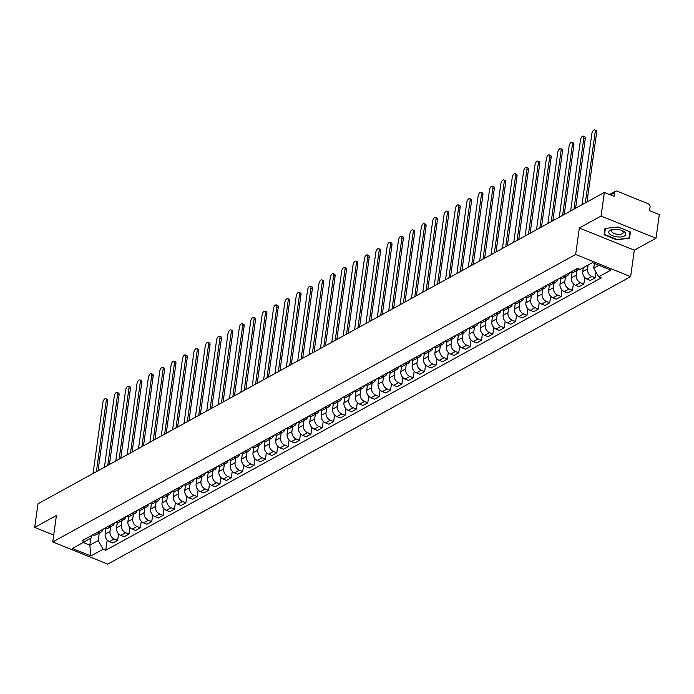 <?xml version="1.0" encoding="UTF-8"?>
<svg xmlns="http://www.w3.org/2000/svg" width="694" height="694" viewBox="0 0 694 694"><rect width="100%" height="100%" fill="white"/><g stroke="black" fill="none" stroke-linecap="round" stroke-linejoin="round"><path stroke-width="1.04" d="M656.021 238.242L601.065 216.06L604.344 192.438L37.979 503.792L34.7 527.414L56.422 515.469L52.744 541.945L107.709 564.127L630.629 276.654L634.299 250.187L656.021 238.242L659.3 214.62L649.575 210.69L650.078 207.012A2.655 2.073 61.2 0 0 648.213 203.75L617.105 191.197A2.655 2.073 61.2 0 0 615.5 191.24A2.655 2.073 61.2 0 0 614.58 192.68L610.503 194.927M601.065 216.06L579.343 228.005L575.664 254.472L52.744 541.945M604.344 192.438L614.069 196.367L614.58 192.68M34.7 527.414L53.698 535.083M105.887 528.915L105.167 534.128A6.116 4.771 61.2 0 0 109.47 541.632L112.818 542.986L117.633 540.34L114.276 538.986A6.116 4.771 -118.8 0 1 109.982 531.483L110.632 526.789M92.753 534.883A6.116 4.771 61.2 0 0 96.24 534.701L101.055 532.055A6.116 4.771 -118.8 0 1 97.568 532.237M118.544 533.773L117.633 540.34M103.076 529.21A6.116 4.771 -118.8 0 1 101.055 532.055M117.26 522.66L116.54 527.882A6.116 4.771 61.2 0 0 120.834 535.378L124.191 536.731L128.997 534.094L125.649 532.74A6.116 4.771 -118.8 0 1 121.346 525.237L122.005 520.535M104.126 528.628A6.116 4.771 61.2 0 0 107.613 528.446L112.419 525.8A6.116 4.771 -118.8 0 1 108.941 525.991M129.908 527.518L128.997 534.094M114.449 522.964A6.116 4.771 -118.8 0 1 112.419 525.8M128.633 516.414L127.913 521.628A6.116 4.771 61.2 0 0 132.207 529.132L135.564 530.485L140.37 527.839L137.022 526.486A6.116 4.771 -118.8 0 1 132.719 518.982L133.369 514.289M115.499 522.382A6.116 4.771 61.2 0 0 118.986 522.192L123.792 519.554A6.116 4.771 -118.8 0 1 120.314 519.737M141.281 521.272L140.37 527.839M125.822 516.709A6.116 4.771 -118.8 0 1 123.792 519.554M140.006 510.159L139.277 515.382A6.116 4.771 61.2 0 0 143.58 522.877L146.928 524.23L151.743 521.584L148.386 520.231A6.116 4.771 -118.8 0 1 144.092 512.736L144.742 508.034M126.872 516.128A6.116 4.771 61.2 0 0 130.351 515.946L135.165 513.3A6.116 4.771 -118.8 0 1 131.678 513.482M152.654 515.017L151.743 521.584M137.186 510.454A6.116 4.771 -118.8 0 1 135.165 513.3M151.379 503.913L150.65 509.127A6.116 4.771 61.2 0 0 154.953 516.631L158.301 517.984L163.116 515.338L159.759 513.985A6.116 4.771 -118.8 0 1 155.465 506.481L156.115 501.779M138.245 509.882A6.116 4.771 61.2 0 0 141.723 509.691L146.538 507.045A6.116 4.771 -118.8 0 1 143.051 507.236M164.027 508.771L163.116 515.338M148.559 504.208A6.116 4.771 -118.8 0 1 146.538 507.045M162.743 497.659L162.023 502.872A6.116 4.771 61.2 0 0 166.317 510.376L169.674 511.73L174.48 509.084L171.132 507.73A6.116 4.771 -118.8 0 1 166.829 500.235L167.488 495.533M149.609 503.627A6.116 4.771 61.2 0 0 153.096 503.445L157.911 500.799A6.116 4.771 -118.8 0 1 154.424 500.981M175.4 502.517L174.48 509.084M159.932 497.954A6.116 4.771 -118.8 0 1 157.911 500.799M174.116 491.413L173.396 496.626A6.116 4.771 61.2 0 0 177.69 504.13L181.047 505.484L185.853 502.838L182.505 501.484A6.116 4.771 -118.8 0 1 178.202 493.981L178.852 489.279M160.982 497.381A6.116 4.771 61.2 0 0 164.469 497.19L169.275 494.544A6.116 4.771 -118.8 0 1 165.797 494.735M186.764 496.262L185.853 502.838M171.305 491.708A6.116 4.771 -118.8 0 1 169.275 494.544M185.489 485.158L184.76 490.372A6.116 4.771 61.2 0 0 189.063 497.876L192.412 499.229L197.226 496.583L193.878 495.23A6.116 4.771 -118.8 0 1 189.575 487.726L190.225 483.033M172.355 491.126A6.116 4.771 61.2 0 0 175.842 490.944L180.648 488.298A6.116 4.771 -118.8 0 1 177.161 488.481M198.137 490.016L197.226 496.583M182.669 485.453A6.116 4.771 -118.8 0 1 180.648 488.298M196.862 478.903L196.133 484.126A6.116 4.771 61.2 0 0 200.436 491.621L203.784 492.974L208.599 490.328L205.242 488.975A6.116 4.771 -118.8 0 1 200.948 481.48L201.598 476.778M183.728 484.872A6.116 4.771 61.2 0 0 187.207 484.69L192.021 482.044A6.116 4.771 -118.8 0 1 188.534 482.235M209.51 483.761L208.599 490.328M194.042 479.198A6.116 4.771 -118.8 0 1 192.021 482.044M208.226 472.657L207.506 477.871A6.116 4.771 61.2 0 0 211.809 485.375L215.157 486.728L219.972 484.082L216.615 482.729A6.116 4.771 -118.8 0 1 212.321 475.225L212.971 470.532M195.092 478.626A6.116 4.771 61.2 0 0 198.579 478.435L203.394 475.789A6.116 4.771 -118.8 0 1 199.907 475.98M220.883 477.515L219.972 484.082M205.415 472.952A6.116 4.771 -118.8 0 1 203.394 475.789M219.599 466.403L218.879 471.616A6.116 4.771 61.2 0 0 223.173 479.12L226.53 480.474L231.336 477.828L227.988 476.474A6.116 4.771 -118.8 0 1 223.685 468.979L224.344 464.277M206.465 472.371A6.116 4.771 61.2 0 0 209.952 472.189L214.758 469.543A6.116 4.771 -118.8 0 1 211.28 469.725M232.247 471.261L231.336 477.828M216.788 466.698A6.116 4.771 -118.8 0 1 214.758 469.543M230.972 460.157L230.252 465.37A6.116 4.771 61.2 0 0 234.546 472.874L237.903 474.228L242.709 471.582L239.361 470.228A6.116 4.771 -118.8 0 1 235.058 462.725L235.708 458.023M217.838 466.125A6.116 4.771 61.2 0 0 221.325 465.934L226.131 463.288A6.116 4.771 -118.8 0 1 222.653 463.479M243.62 465.015L242.709 471.582M228.161 460.452A6.116 4.771 -118.8 0 1 226.131 463.288M242.345 453.902L241.616 459.116A6.116 4.771 61.2 0 0 245.919 466.62L249.267 467.973L254.082 465.327L250.725 463.974A6.116 4.771 -118.8 0 1 246.431 456.47L247.081 451.777M229.211 459.87A6.116 4.771 61.2 0 0 232.69 459.688L237.504 457.042A6.116 4.771 -118.8 0 1 234.017 457.225M254.993 458.76L254.082 465.327M239.525 454.197A6.116 4.771 -118.8 0 1 237.504 457.042M253.718 447.647L252.989 452.87A6.116 4.771 61.2 0 0 257.292 460.365L260.64 461.718L265.455 459.081L262.098 457.728A6.116 4.771 -118.8 0 1 257.804 450.224L258.454 445.522M240.584 453.616A6.116 4.771 61.2 0 0 244.062 453.434L248.877 450.788A6.116 4.771 -118.8 0 1 245.39 450.979M266.366 452.505L265.455 459.081M250.898 447.951A6.116 4.771 -118.8 0 1 248.877 450.788M265.082 441.401L264.362 446.615A6.116 4.771 61.2 0 0 268.656 454.119L272.013 455.472L276.819 452.826L273.471 451.473A6.116 4.771 -118.8 0 1 269.168 443.969L269.827 439.276M251.948 447.37A6.116 4.771 61.2 0 0 255.435 447.179L260.25 444.542A6.116 4.771 -118.8 0 1 256.763 444.724M277.739 446.259L276.819 452.826M262.271 441.696A6.116 4.771 -118.8 0 1 260.25 444.542M276.455 435.147L275.735 440.369A6.116 4.771 61.2 0 0 280.029 447.864L283.386 449.218L288.192 446.572L284.844 445.218A6.116 4.771 -118.8 0 1 280.541 437.723L281.191 433.021M263.321 441.115A6.116 4.771 61.2 0 0 266.808 440.933L271.614 438.287A6.116 4.771 -118.8 0 1 268.136 438.469M289.103 440.005L288.192 446.572M273.644 435.442A6.116 4.771 -118.8 0 1 271.614 438.287M287.828 428.901L287.099 434.114A6.116 4.771 61.2 0 0 291.402 441.618L294.75 442.972L299.565 440.326L296.217 438.972A6.116 4.771 -118.8 0 1 291.914 431.468L292.564 426.767M274.694 434.869A6.116 4.771 61.2 0 0 278.181 434.678L282.987 432.032A6.116 4.771 -118.8 0 1 279.5 432.223M300.476 433.759L299.565 440.326M285.008 429.196A6.116 4.771 -118.8 0 1 282.987 432.032M299.201 422.646L298.472 427.86A6.116 4.771 61.2 0 0 302.775 435.364L306.123 436.717L310.938 434.071L307.581 432.718A6.116 4.771 -118.8 0 1 303.287 425.214L303.937 420.521M286.067 428.614A6.116 4.771 61.2 0 0 289.545 428.432L294.36 425.786A6.116 4.771 -118.8 0 1 290.873 425.969M311.849 427.504L310.938 434.071M296.381 422.941A6.116 4.771 -118.8 0 1 294.36 425.786M310.565 416.4L309.845 421.614A6.116 4.771 61.2 0 0 314.148 429.109L317.496 430.462L322.311 427.825L318.954 426.472A6.116 4.771 -118.8 0 1 314.66 418.968L315.31 414.266M297.431 422.368A6.116 4.771 61.2 0 0 300.918 422.178L305.733 419.532A6.116 4.771 -118.8 0 1 302.246 419.723M323.222 421.249L322.311 427.825M307.754 416.695A6.116 4.771 -118.8 0 1 305.733 419.532M321.938 410.145L321.218 415.359A6.116 4.771 61.2 0 0 325.512 422.863L328.869 424.216L333.675 421.57L330.327 420.217A6.116 4.771 -118.8 0 1 326.024 412.713L326.683 408.02M308.804 416.114A6.116 4.771 61.2 0 0 312.291 415.923L317.097 413.286A6.116 4.771 -118.8 0 1 313.619 413.468M334.586 415.003L333.675 421.57M319.127 410.44A6.116 4.771 -118.8 0 1 317.097 413.286M333.311 403.891L332.591 409.113A6.116 4.771 61.2 0 0 336.885 416.608L340.242 417.962L345.048 415.316L341.7 413.962A6.116 4.771 -118.8 0 1 337.397 406.467L338.047 401.765M320.177 409.859A6.116 4.771 61.2 0 0 323.664 409.677L328.47 407.031A6.116 4.771 -118.8 0 1 324.992 407.213M345.959 408.749L345.048 415.316M330.5 404.186A6.116 4.771 -118.8 0 1 328.47 407.031M344.684 397.645L343.955 402.858A6.116 4.771 61.2 0 0 348.258 410.362L351.606 411.716L356.421 409.07L353.064 407.716A6.116 4.771 -118.8 0 1 348.77 400.212L349.42 395.511M331.55 403.613A6.116 4.771 61.2 0 0 335.029 403.422L339.843 400.776A6.116 4.771 -118.8 0 1 336.356 400.967M357.332 402.503L356.421 409.07M341.864 397.94A6.116 4.771 -118.8 0 1 339.843 400.776M356.057 391.39L355.328 396.604A6.116 4.771 61.2 0 0 359.631 404.108L362.979 405.461L367.794 402.815L364.437 401.462A6.116 4.771 -118.8 0 1 360.143 393.966L360.793 389.265M342.923 397.358A6.116 4.771 61.2 0 0 346.401 397.176L351.216 394.53A6.116 4.771 -118.8 0 1 347.729 394.713M368.705 396.248L367.794 402.815M353.237 391.685A6.116 4.771 -118.8 0 1 351.216 394.53M367.421 385.144L366.701 390.358A6.116 4.771 61.2 0 0 370.995 397.862L374.352 399.215L379.158 396.569L375.81 395.216A6.116 4.771 -118.8 0 1 371.507 387.712L372.166 383.01M354.287 391.112A6.116 4.771 61.2 0 0 357.774 390.922L362.589 388.276A6.116 4.771 -118.8 0 1 359.102 388.467M380.069 389.993L379.158 396.569M364.61 385.439A6.116 4.771 -118.8 0 1 362.589 388.276M378.794 378.889L378.074 384.103A6.116 4.771 61.2 0 0 382.368 391.607L385.725 392.96L390.531 390.314L387.183 388.961A6.116 4.771 -118.8 0 1 382.88 381.457L383.53 376.764M365.66 384.858A6.116 4.771 61.2 0 0 369.147 384.676L373.953 382.03A6.116 4.771 -118.8 0 1 370.475 382.212M391.442 383.747L390.531 390.314M375.983 379.184A6.116 4.771 -118.8 0 1 373.953 382.03M390.167 372.635L389.438 377.857A6.116 4.771 61.2 0 0 393.741 385.352L397.089 386.705L401.904 384.06L398.556 382.706A6.116 4.771 -118.8 0 1 394.253 375.211L394.903 370.509M377.033 378.603A6.116 4.771 61.2 0 0 380.52 378.421L385.326 375.775A6.116 4.771 -118.8 0 1 381.839 375.966M402.815 377.493L401.904 384.06M387.347 372.93A6.116 4.771 -118.8 0 1 385.326 375.775M401.54 366.389L400.811 371.602A6.116 4.771 61.2 0 0 405.114 379.106L408.462 380.459L413.277 377.814L409.92 376.46A6.116 4.771 -118.8 0 1 405.626 368.956L406.276 364.263M388.406 372.357A6.116 4.771 61.2 0 0 391.884 372.166L396.699 369.529A6.116 4.771 -118.8 0 1 393.212 369.711M414.188 371.247L413.277 377.814M398.72 366.684A6.116 4.771 -118.8 0 1 396.699 369.529M412.904 360.134L412.184 365.348A6.116 4.771 61.2 0 0 416.478 372.852L419.835 374.205L424.65 371.559L421.293 370.206A6.116 4.771 -118.8 0 1 416.999 362.71L417.649 358.009M399.77 366.102A6.116 4.771 61.2 0 0 403.257 365.92L408.072 363.274A6.116 4.771 -118.8 0 1 404.585 363.456M425.561 364.992L424.65 371.559M410.093 360.429A6.116 4.771 -118.8 0 1 408.072 363.274M424.277 353.888L423.557 359.102A6.116 4.771 61.2 0 0 427.851 366.606L431.208 367.959L436.014 365.313L432.666 363.96A6.116 4.771 -118.8 0 1 428.363 356.456L429.013 351.754M411.143 359.856A6.116 4.771 61.2 0 0 414.63 359.666L419.436 357.02A6.116 4.771 -118.8 0 1 415.958 357.21M436.925 358.746L436.014 365.313M421.466 354.183A6.116 4.771 -118.8 0 1 419.436 357.02M435.65 347.633L434.93 352.847A6.116 4.771 61.2 0 0 439.224 360.351L442.581 361.704L447.387 359.058L444.039 357.705A6.116 4.771 -118.8 0 1 439.736 350.201L440.386 345.508M422.516 353.602A6.116 4.771 61.2 0 0 426.003 353.42L430.809 350.774A6.116 4.771 -118.8 0 1 427.331 350.956M448.298 352.491L447.387 359.058M432.83 347.928A6.116 4.771 -118.8 0 1 430.809 350.774M447.023 341.379L446.294 346.601A6.116 4.771 61.2 0 0 450.597 354.096L453.945 355.449L458.76 352.812L455.403 351.459A6.116 4.771 -118.8 0 1 451.109 343.955L451.759 339.253M433.889 347.347A6.116 4.771 61.2 0 0 437.367 347.165L442.182 344.519A6.116 4.771 -118.8 0 1 438.695 344.71M459.671 346.237L458.76 352.812M444.203 341.682A6.116 4.771 -118.8 0 1 442.182 344.519M458.396 335.133L457.667 340.346A6.116 4.771 61.2 0 0 461.97 347.85L465.318 349.203L470.133 346.558L466.776 345.204A6.116 4.771 -118.8 0 1 462.482 337.7L463.132 333.007M445.262 341.101A6.116 4.771 61.2 0 0 448.74 340.91L453.555 338.273A6.116 4.771 -118.8 0 1 450.068 338.455M471.044 339.991L470.133 346.558M455.576 335.428A6.116 4.771 -118.8 0 1 453.555 338.273M469.76 328.878L469.04 334.1A6.116 4.771 61.2 0 0 473.334 341.595L476.691 342.949L481.497 340.303L478.149 338.95A6.116 4.771 -118.8 0 1 473.846 331.454L474.505 326.753M456.626 334.846A6.116 4.771 61.2 0 0 460.113 334.664L464.928 332.018A6.116 4.771 -118.8 0 1 461.441 332.2M482.408 333.736L481.497 340.303M466.949 329.173A6.116 4.771 -118.8 0 1 464.928 332.018M481.133 322.632L480.413 327.846A6.116 4.771 61.2 0 0 484.707 335.349L488.064 336.703L492.87 334.057L489.522 332.704A6.116 4.771 -118.8 0 1 485.219 325.2L485.869 320.498M467.999 328.6A6.116 4.771 61.2 0 0 471.486 328.409L476.292 325.764A6.116 4.771 -118.8 0 1 472.814 325.954M493.781 327.49L492.87 334.057M478.322 322.927A6.116 4.771 -118.8 0 1 476.292 325.764M492.506 316.377L491.777 321.591A6.116 4.771 61.2 0 0 496.08 329.095L499.428 330.448L504.243 327.802L500.886 326.449A6.116 4.771 -118.8 0 1 496.592 318.945L497.242 314.252M479.372 322.346A6.116 4.771 61.2 0 0 482.851 322.163L487.665 319.518A6.116 4.771 -118.8 0 1 484.178 319.7M505.154 321.235L504.243 327.802M489.686 316.672A6.116 4.771 -118.8 0 1 487.665 319.518M503.879 310.131L503.15 315.345A6.116 4.771 61.2 0 0 507.453 322.84L510.801 324.193L515.616 321.556L512.259 320.203A6.116 4.771 -118.8 0 1 507.965 312.699L508.615 307.997M490.745 316.1A6.116 4.771 61.2 0 0 494.223 315.909L499.038 313.263A6.116 4.771 -118.8 0 1 495.551 313.454M516.527 314.981L515.616 321.556M501.059 310.426A6.116 4.771 -118.8 0 1 499.038 313.263M515.243 303.877L514.523 309.09A6.116 4.771 61.2 0 0 518.817 316.594L522.174 317.947L526.98 315.302L523.632 313.948A6.116 4.771 -118.8 0 1 519.338 306.444L519.988 301.751M502.109 309.845A6.116 4.771 61.2 0 0 505.596 309.654L510.411 307.017A6.116 4.771 -118.8 0 1 506.924 307.199M527.9 308.735L526.98 315.302M512.432 304.172A6.116 4.771 -118.8 0 1 510.411 307.017M526.616 297.622L525.896 302.844A6.116 4.771 61.2 0 0 530.19 310.339L533.547 311.693L538.353 309.047L535.005 307.694A6.116 4.771 -118.8 0 1 530.702 300.198L531.352 295.497M513.482 303.59A6.116 4.771 61.2 0 0 516.969 303.408L521.775 300.762A6.116 4.771 -118.8 0 1 518.297 300.944M539.264 302.48L538.353 309.047M523.805 297.917A6.116 4.771 -118.8 0 1 521.775 300.762M537.989 291.376L537.269 296.59A6.116 4.771 61.2 0 0 541.563 304.093L544.911 305.447L549.726 302.801L546.378 301.448A6.116 4.771 -118.8 0 1 542.075 293.944L542.725 289.242M524.855 297.344A6.116 4.771 61.2 0 0 528.342 297.153L533.148 294.508A6.116 4.771 -118.8 0 1 529.661 294.698M550.637 296.234L549.726 302.801M535.169 291.671A6.116 4.771 -118.8 0 1 533.148 294.508M549.362 285.121L548.633 290.335A6.116 4.771 61.2 0 0 552.936 297.839L556.284 299.192L561.099 296.546L557.742 295.193A6.116 4.771 -118.8 0 1 553.448 287.698L554.098 282.996M536.228 291.09A6.116 4.771 61.2 0 0 539.706 290.907L544.521 288.262A6.116 4.771 -118.8 0 1 541.034 288.444M562.01 289.979L561.099 296.546M546.542 285.416A6.116 4.771 -118.8 0 1 544.521 288.262M560.726 278.875L560.006 284.089A6.116 4.771 61.2 0 0 564.309 291.593L567.657 292.946L572.472 290.3L569.115 288.947A6.116 4.771 -118.8 0 1 564.821 281.443L565.471 276.741M547.592 284.844A6.116 4.771 61.2 0 0 551.079 284.653L555.894 282.007A6.116 4.771 -118.8 0 1 552.407 282.198M573.383 283.725L572.472 290.3M557.915 279.17A6.116 4.771 -118.8 0 1 555.894 282.007M572.099 272.621L571.379 277.834A6.116 4.771 61.2 0 0 575.673 285.338L579.03 286.691L583.836 284.046L580.488 282.692A6.116 4.771 -118.8 0 1 576.185 275.188L576.844 270.495M558.965 278.589A6.116 4.771 61.2 0 0 562.452 278.407L567.258 275.761A6.116 4.771 -118.8 0 1 563.78 275.943M584.747 277.479L583.836 284.046M569.288 272.916A6.116 4.771 -118.8 0 1 567.258 275.761M583.29 267.676L582.752 271.588A6.116 4.771 61.2 0 0 587.046 279.083L590.403 280.437L595.209 277.791L591.861 276.446A6.116 4.771 -118.8 0 1 587.558 268.942L588.104 265.039M570.338 272.334A6.116 4.771 61.2 0 0 573.825 272.152L578.631 269.506A6.116 4.771 -118.8 0 1 575.153 269.697M595.999 272.143L595.209 277.791M579.325 269.02A6.116 4.771 -118.8 0 1 578.631 269.506M90.801 538.188L89.83 545.198L98.21 540.583L99.259 533.035M91.729 535.447L91.4 537.833L72.454 548.512L90.923 555.963L89.83 545.198L83.289 542.552M98.21 540.583L103.163 549.232L105.748 550.273L601.256 277.869L598.679 276.828L610.92 270.096L592.459 262.644L580.21 269.376L577.625 268.326L82.118 540.73L84.694 541.78M103.163 549.232L90.923 555.963M630.629 276.654L575.664 254.472M634.299 250.187L579.343 228.005M618.154 227.025L604.995 228.421L604.084 234.754L616.333 239.699L629.493 238.302L630.404 231.969L618.154 227.025M594.385 263.416L593.726 268.179L599 265.282M107.171 540.027L105.748 550.273M598.679 276.828L593.726 268.179M629.796 233.358L630.378 231.961M630.187 233.323L629.493 238.302M630.022 231.813L629.146 237.912L616.333 239.699M96.388 471.677L106.26 400.585A3.054 1.379 -68 0 0 105.722 398.668L107.154 399.25A3.054 1.379 112 0 1 107.683 401.158L98.028 470.775M105.722 398.668A3.054 1.379 -68 0 0 102.903 402.425L93.039 473.516M107.761 465.422L117.624 394.331A3.054 1.379 -68 0 0 117.095 392.422L118.527 392.995A3.054 1.379 112 0 1 119.056 394.912L109.4 464.529M117.095 392.422A3.054 1.379 -68 0 0 114.276 396.179L104.412 467.27M119.134 459.176L128.997 388.085A3.054 1.379 -68 0 0 128.468 386.168L129.899 386.74A3.054 1.379 112 0 1 130.429 388.657L120.765 458.274M128.468 386.168A3.054 1.379 -68 0 0 125.649 389.924L115.785 461.016M130.507 452.922L140.37 381.83A3.054 1.379 -68 0 0 139.841 379.913L141.264 380.494A3.054 1.379 112 0 1 141.802 382.403L132.138 452.028M139.841 379.913A3.054 1.379 -68 0 0 137.013 383.669L127.149 454.77M616.749 236.819A8.64 3.739 -172.1 0 0 625.311 235.344A8.64 3.739 -172.1 0 0 622.466 230.712A8.64 3.739 -172.1 0 0 617.807 229.428A8.64 3.739 -172.1 0 0 612.932 229.393A8.64 3.739 -172.1 0 0 608.942 233.063A8.64 3.739 -172.1 0 0 616.749 236.819M613.826 229.289A5.916 2.559 -172.1 0 0 611.614 230.911A5.916 2.559 -172.1 0 0 617.105 234.251A5.916 2.559 -172.1 0 0 623.333 232.533A5.916 2.559 -172.1 0 0 621.642 230.373M604.526 234.477L605.376 228.378L604.526 234.477L616.393 239.265M141.88 446.676L151.743 375.575A3.054 1.379 -68 0 0 151.205 373.667L152.637 374.24A3.054 1.379 112 0 1 153.166 376.157L143.511 445.774M151.205 373.667A3.054 1.379 -68 0 0 148.386 377.423L138.522 448.515M153.244 440.421L163.116 369.329A3.054 1.379 -68 0 0 162.578 367.412L164.01 367.993A3.054 1.379 112 0 1 164.539 369.902L154.883 439.528M162.578 367.412A3.054 1.379 -68 0 0 159.759 371.169L149.895 442.269M164.617 434.166L174.48 363.075A3.054 1.379 -68 0 0 173.951 361.166L175.382 361.739A3.054 1.379 112 0 1 175.912 363.656L166.248 433.273M173.951 361.166A3.054 1.379 -68 0 0 171.132 364.923L161.268 436.014M175.99 427.92L185.853 356.829A3.054 1.379 -68 0 0 185.324 354.912L186.747 355.493A3.054 1.379 112 0 1 187.285 357.401L177.621 427.018M185.324 354.912A3.054 1.379 -68 0 0 182.505 358.668L172.633 429.76M187.363 421.666L197.226 350.574A3.054 1.379 -68 0 0 196.697 348.657L198.12 349.238A3.054 1.379 112 0 1 198.657 351.147L188.994 420.772M196.697 348.657A3.054 1.379 -68 0 0 193.869 352.413L184.005 423.514M198.727 415.42L208.599 344.319A3.054 1.379 -68 0 0 208.061 342.411L209.493 342.983A3.054 1.379 112 0 1 210.022 344.901L200.366 414.518M208.061 342.411A3.054 1.379 -68 0 0 205.242 346.167L195.378 417.259M210.1 409.165L219.963 338.073A3.054 1.379 -68 0 0 219.434 336.156L220.865 336.737A3.054 1.379 112 0 1 221.395 338.646L211.739 408.272M219.434 336.156A3.054 1.379 -68 0 0 216.615 339.913L206.751 411.013M221.473 402.919L231.336 331.819A3.054 1.379 -68 0 0 230.807 329.91L232.238 330.483A3.054 1.379 112 0 1 232.768 332.4L223.104 402.017M230.807 329.91A3.054 1.379 -68 0 0 227.988 333.667L218.116 404.758M232.846 396.664L242.709 325.573A3.054 1.379 -68 0 0 242.18 323.656L243.603 324.237A3.054 1.379 112 0 1 244.141 326.145L234.477 395.762M242.18 323.656A3.054 1.379 -68 0 0 239.352 327.412L229.488 398.503M244.219 390.41L254.082 319.318A3.054 1.379 -68 0 0 253.544 317.41L254.976 317.982A3.054 1.379 112 0 1 255.505 319.899L245.85 389.516M253.544 317.41A3.054 1.379 -68 0 0 250.725 321.166L240.861 392.257M255.583 384.164L265.455 313.063A3.054 1.379 -68 0 0 264.917 311.155L266.349 311.727A3.054 1.379 112 0 1 266.878 313.645L257.222 383.262M264.917 311.155A3.054 1.379 -68 0 0 262.098 314.911L252.234 386.003M266.956 377.909L276.819 306.817A3.054 1.379 -68 0 0 276.29 304.9L277.721 305.481A3.054 1.379 112 0 1 278.251 307.39L268.587 377.016M276.29 304.9A3.054 1.379 -68 0 0 273.471 308.657L263.607 379.757M278.329 371.663L288.192 300.563A3.054 1.379 -68 0 0 287.663 298.654L289.086 299.227A3.054 1.379 112 0 1 289.624 301.144L279.96 370.761M287.663 298.654A3.054 1.379 -68 0 0 284.844 302.411L274.971 373.502M289.702 365.408L299.565 294.317A3.054 1.379 -68 0 0 299.027 292.4L300.459 292.981A3.054 1.379 112 0 1 300.996 294.889L291.333 364.515M299.027 292.4A3.054 1.379 -68 0 0 296.208 296.156L286.344 367.256M301.066 359.154L310.938 288.062A3.054 1.379 -68 0 0 310.4 286.154L311.832 286.726A3.054 1.379 112 0 1 312.361 288.643L302.705 358.26M310.4 286.154A3.054 1.379 -68 0 0 307.581 289.91L297.717 361.001M312.439 352.908L322.302 281.816A3.054 1.379 -68 0 0 321.773 279.899L323.204 280.471A3.054 1.379 112 0 1 323.734 282.389L314.078 352.005M321.773 279.899A3.054 1.379 -68 0 0 318.954 283.655L309.09 354.747M323.812 346.653L333.675 275.561A3.054 1.379 -68 0 0 333.146 273.644L334.577 274.225A3.054 1.379 112 0 1 335.107 276.134L325.443 345.759M333.146 273.644A3.054 1.379 -68 0 0 330.327 277.4L320.454 348.501M335.185 340.407L345.048 269.307A3.054 1.379 -68 0 0 344.519 267.398L345.942 267.971A3.054 1.379 112 0 1 346.479 269.888L336.816 339.505M344.519 267.398A3.054 1.379 -68 0 0 341.691 271.154L331.827 342.246M346.558 334.152L356.421 263.061A3.054 1.379 -68 0 0 355.883 261.144L357.315 261.725A3.054 1.379 112 0 1 357.844 263.633L348.188 333.259M355.883 261.144A3.054 1.379 -68 0 0 353.064 264.9L343.2 336M357.922 327.898L367.785 256.806A3.054 1.379 -68 0 0 367.256 254.898L368.688 255.47A3.054 1.379 112 0 1 369.217 257.387L359.561 327.004M367.256 254.898A3.054 1.379 -68 0 0 364.437 258.654L354.573 329.745M369.295 321.652L379.158 250.56A3.054 1.379 -68 0 0 378.629 248.643L380.06 249.224A3.054 1.379 112 0 1 380.59 251.133L370.926 320.749M378.629 248.643A3.054 1.379 -68 0 0 375.81 252.399L365.946 323.491M380.668 315.397L390.531 244.305A3.054 1.379 -68 0 0 390.002 242.388L391.425 242.969A3.054 1.379 112 0 1 391.963 244.878L382.299 314.503M390.002 242.388A3.054 1.379 -68 0 0 387.183 246.144L377.31 317.245M392.041 309.151L401.904 238.051A3.054 1.379 -68 0 0 401.366 236.142L402.798 236.715A3.054 1.379 112 0 1 403.335 238.632L393.672 308.249M401.366 236.142A3.054 1.379 -68 0 0 398.547 239.898L388.683 310.99M403.405 302.896L413.277 231.805A3.054 1.379 -68 0 0 412.739 229.888L414.171 230.469A3.054 1.379 112 0 1 414.7 232.377L405.044 302.003M412.739 229.888A3.054 1.379 -68 0 0 409.92 233.644L400.056 304.744M414.778 296.65L424.641 225.55A3.054 1.379 -68 0 0 424.112 223.642L425.543 224.214A3.054 1.379 112 0 1 426.073 226.131L416.409 295.748M424.112 223.642A3.054 1.379 -68 0 0 421.293 227.398L411.429 298.489M426.151 290.396L436.014 219.304A3.054 1.379 -68 0 0 435.485 217.387L436.916 217.968A3.054 1.379 112 0 1 437.446 219.877L427.782 289.493M435.485 217.387A3.054 1.379 -68 0 0 432.666 221.143L422.793 292.235M437.524 284.141L447.387 213.049A3.054 1.379 -68 0 0 446.858 211.141L448.281 211.713A3.054 1.379 112 0 1 448.818 213.631L439.155 283.247M446.858 211.141A3.054 1.379 -68 0 0 444.03 214.897L434.166 285.989M448.897 277.895L458.76 206.795A3.054 1.379 -68 0 0 458.222 204.886L459.654 205.459A3.054 1.379 112 0 1 460.183 207.376L450.527 276.993M458.222 204.886A3.054 1.379 -68 0 0 455.403 208.642L445.539 279.734M460.261 271.64L470.124 200.549A3.054 1.379 -68 0 0 469.595 198.631L471.026 199.213A3.054 1.379 112 0 1 471.556 201.121L461.9 270.747M469.595 198.631A3.054 1.379 -68 0 0 466.776 202.388L456.912 273.488M471.634 265.394L481.497 194.294A3.054 1.379 -68 0 0 480.968 192.385L482.399 192.958A3.054 1.379 112 0 1 482.929 194.875L473.265 264.492M480.968 192.385A3.054 1.379 -68 0 0 478.149 196.142L468.285 267.233M483.007 259.14L492.87 188.048A3.054 1.379 -68 0 0 492.341 186.131L493.764 186.712A3.054 1.379 112 0 1 494.301 188.621L484.638 258.246M492.341 186.131A3.054 1.379 -68 0 0 489.522 189.887L479.649 260.987M494.38 252.885L504.243 181.793A3.054 1.379 -68 0 0 503.705 179.885L505.137 180.457A3.054 1.379 112 0 1 505.674 182.375L496.01 251.991M503.705 179.885A3.054 1.379 -68 0 0 500.886 183.641L491.022 254.733M505.744 246.639L515.616 175.547A3.054 1.379 -68 0 0 515.078 173.63L516.51 174.203A3.054 1.379 112 0 1 517.039 176.12L507.383 245.737M515.078 173.63A3.054 1.379 -68 0 0 512.259 177.386L502.395 248.478M517.117 240.384L526.98 169.293A3.054 1.379 -68 0 0 526.451 167.375L527.882 167.957A3.054 1.379 112 0 1 528.412 169.865L518.748 239.491M526.451 167.375A3.054 1.379 -68 0 0 523.632 171.132L513.768 242.232M528.49 234.138L538.353 163.038A3.054 1.379 -68 0 0 537.824 161.129L539.247 161.702A3.054 1.379 112 0 1 539.785 163.619L530.121 233.236M537.824 161.129A3.054 1.379 -68 0 0 535.005 164.886L525.132 235.977M539.863 227.884L549.726 156.792A3.054 1.379 -68 0 0 549.197 154.875L550.62 155.456A3.054 1.379 112 0 1 551.157 157.365L541.494 226.99M549.197 154.875A3.054 1.379 -68 0 0 546.369 158.631L536.505 229.731M551.227 221.638L561.099 150.537A3.054 1.379 -68 0 0 560.561 148.629L561.993 149.201A3.054 1.379 112 0 1 562.522 151.119L552.866 220.735M560.561 148.629A3.054 1.379 -68 0 0 557.742 152.385L547.878 223.477M562.6 215.383L572.463 144.291A3.054 1.379 -68 0 0 571.934 142.374L573.365 142.955A3.054 1.379 112 0 1 573.895 144.864L564.239 214.481M571.934 142.374A3.054 1.379 -68 0 0 569.115 146.13L559.251 217.222M573.973 209.128L583.836 138.037A3.054 1.379 -68 0 0 583.307 136.119L584.738 136.701A3.054 1.379 112 0 1 585.268 138.618L575.604 208.235M583.307 136.119A3.054 1.379 -68 0 0 580.488 139.884L570.624 210.976M585.346 202.882L595.209 131.782A3.054 1.379 -68 0 0 594.68 129.873L596.103 130.446A3.054 1.379 112 0 1 596.64 132.363L586.977 201.98M594.68 129.873A3.054 1.379 -68 0 0 591.852 133.63L581.988 204.721M587.558 268.942L582.752 271.588M576.185 275.188L571.379 277.834M564.821 281.443L560.006 284.089M553.448 287.698L548.633 290.335M542.075 293.944L537.269 296.59M530.702 300.198L525.896 302.844M519.338 306.444L514.523 309.09M507.965 312.699L503.15 315.345M496.592 318.945L491.777 321.591M485.219 325.2L480.413 327.846M473.846 331.454L469.04 334.1M462.482 337.7L457.667 340.346M451.109 343.955L446.294 346.601M439.736 350.201L434.93 352.847M428.363 356.456L423.557 359.102M416.999 362.71L412.184 365.348M405.626 368.956L400.811 371.602M394.253 375.211L389.438 377.857M382.88 381.457L378.074 384.103M371.507 387.712L366.701 390.358M360.143 393.966L355.328 396.604M348.77 400.212L343.955 402.858M337.397 406.467L332.591 409.113M326.024 412.713L321.218 415.359M314.66 418.968L309.845 421.614M303.287 425.214L298.472 427.86M291.914 431.468L287.099 434.114M280.541 437.723L275.735 440.369M269.168 443.969L264.362 446.615M257.804 450.224L252.989 452.87M246.431 456.47L241.616 459.116M235.058 462.725L230.252 465.37M223.685 468.979L218.879 471.616M212.321 475.225L207.506 477.871M200.948 481.48L196.133 484.126M189.575 487.726L184.76 490.372M178.202 493.981L173.396 496.626M166.829 500.235L162.023 502.872M155.465 506.481L150.65 509.127M144.092 512.736L139.277 515.382M132.719 518.982L127.913 521.628M121.346 525.237L116.54 527.882M109.982 531.483L105.167 534.128M580.488 282.692L575.673 285.338M569.115 288.947L564.309 291.593M557.742 295.193L552.936 297.839M546.378 301.448L541.563 304.093M535.005 307.694L530.19 310.339M523.632 313.948L518.817 316.594M512.259 320.203L507.453 322.84M500.886 326.449L496.08 329.095M489.522 332.704L484.707 335.349M478.149 338.95L473.334 341.595M466.776 345.204L461.97 347.85M455.403 351.459L450.597 354.096M444.039 357.705L439.224 360.351M432.666 363.96L427.851 366.606M421.293 370.206L416.478 372.852M409.92 376.46L405.114 379.106M398.556 382.706L393.741 385.352M387.183 388.961L382.368 391.607M375.81 395.216L370.995 397.862M364.437 401.462L359.631 404.108M353.064 407.716L348.258 410.362M341.7 413.962L336.885 416.608M330.327 420.217L325.512 422.863M318.954 426.472L314.148 429.109M307.581 432.718L302.775 435.364M296.217 438.972L291.402 441.618M284.844 445.218L280.029 447.864M273.471 451.473L268.656 454.119M262.098 457.728L257.292 460.365M250.725 463.974L245.919 466.62M239.361 470.228L234.546 472.874M227.988 476.474L223.173 479.12M216.615 482.729L211.809 485.375M205.242 488.975L200.436 491.621M193.878 495.23L189.063 497.876M182.505 501.484L177.69 504.13M171.132 507.73L166.317 510.376M159.759 513.985L154.953 516.631M148.386 520.231L143.58 522.877M137.022 526.486L132.207 529.132M125.649 532.74L120.834 535.378M114.276 538.986L109.47 541.632M591.861 276.446L587.046 279.083M106.26 400.585L107.683 401.158M117.624 394.331L119.056 394.912M128.997 388.085L130.429 388.657M140.37 381.83L141.802 382.403M151.743 375.575L153.166 376.157M163.116 369.329L164.539 369.902M174.48 363.075L175.912 363.656M185.853 356.829L187.285 357.401M197.226 350.574L198.657 351.147M208.599 344.319L210.022 344.901M219.963 338.073L221.395 338.646M231.336 331.819L232.768 332.4M242.709 325.573L244.141 326.145M254.082 319.318L255.505 319.899M265.455 313.063L266.878 313.645M276.819 306.817L278.251 307.39M288.192 300.563L289.624 301.144M299.565 294.317L300.996 294.889M310.938 288.062L312.361 288.643M322.302 281.816L323.734 282.389M333.675 275.561L335.107 276.134M345.048 269.307L346.479 269.888M356.421 263.061L357.844 263.633M367.785 256.806L369.217 257.387M379.158 250.56L380.59 251.133M390.531 244.305L391.963 244.878M401.904 238.051L403.335 238.632M413.277 231.805L414.7 232.377M424.641 225.55L426.073 226.131M436.014 219.304L437.446 219.877M447.387 213.049L448.818 213.631M458.76 206.795L460.183 207.376M470.124 200.549L471.556 201.121M481.497 194.294L482.929 194.875M492.87 188.048L494.301 188.621M504.243 181.793L505.674 182.375M515.616 175.547L517.039 176.12M526.98 169.293L528.412 169.865M538.353 163.038L539.785 163.619M549.726 156.792L551.157 157.365M561.099 150.537L562.522 151.119M572.463 144.291L573.895 144.864M583.836 138.037L585.268 138.618M595.209 131.782L596.64 132.363M609.523 194.528L615.5 191.24"/></g></svg>
